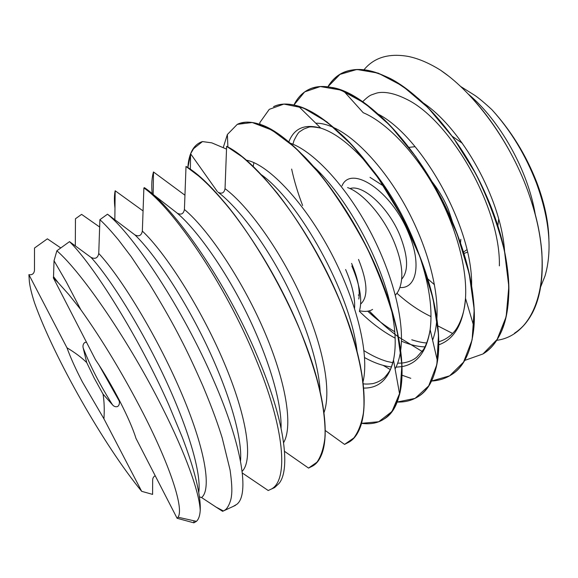 <?xml version="1.0" encoding="UTF-8"?>
<svg xmlns="http://www.w3.org/2000/svg" width="578" height="578" viewBox="0 0 578 578"><rect width="100%" height="100%" fill="white"/><g stroke="black" fill="none" stroke-linecap="round" stroke-linejoin="round"><path stroke-width="0.87" d="M354.639 437.019C370.195 419.563 367.052 368.359 342.422 307.034C313.789 233.628 259.681 162.353 226.641 146.335L226.619 146.342C259.659 162.36 313.767 233.642 342.4 307.048C369.985 375.606 370.13 429.996 349.04 442.098L344.56 444.395L325.298 430.538M317.438 461.62C331.591 445.443 326.592 394.369 300.741 331.815C270.779 257.456 217.162 183.941 186.015 166.457C217.14 183.956 270.757 257.463 300.719 331.83C329.482 401.32 331.931 455.189 312.647 466.041L308.544 468.086L284.557 451.367M199.439 496.87L201.599 497.557C212.162 488.966 204.576 446.454 180.322 390.453C156.226 334.554 120.368 276.443 98.751 253.46L99.893 219.691L107.501 214.2L134.912 234.899C138.958 236.872 141.437 235.6 142.347 231.084L143.886 187.973L144.37 187.626L177.244 213.181C181.138 215.153 183.529 213.925 184.418 209.496L186.015 166.457C198.565 174.57 212.798 188.211 228.7 207.372C250.202 234.545 272.173 270.114 289.946 307.286C321.455 374.197 332.249 434.338 320.436 456.887C318.42 460.904 315.834 463.946 312.662 466.034L312.669 466.034M401.645 279.217C408.725 271.104 408.169 256.531 399.976 235.484C388.481 207.292 362.868 183.992 349.993 188.587M193.876 522.837L196.426 521.349C198.608 519.384 199.872 515.793 200.219 510.562C199.526 492.839 185.805 454.091 162.469 407.873C129.754 342.328 82.278 272.809 56.868 250.78L54.029 260.765L66.398 282.122L80.747 309.598C102.674 340.449 123.562 375.158 143.409 413.718C171.348 468.361 184.05 509.456 178.017 517.216L177.106 518.285L193.876 522.837L193.955 520.792M98.751 253.46C97.812 258.063 95.24 259.377 91.042 257.412L69.512 241.64C93.253 264.76 138.72 336.801 168.66 404.549L182.142 436.99C184.801 443.767 190.169 458.751 192.951 468.382C198.283 486.806 200.703 500.866 200.219 510.562M69.512 241.64L56.868 250.78M118.909 399.405L119.213 400.995C119.762 403.285 119.263 405.12 117.717 406.507C115.752 407.122 114.025 406.572 112.529 404.86L103.028 394.095C104.228 401.146 104.531 409.39 103.946 418.833L82.394 381.957C75.711 369.104 70.567 357.71 66.969 347.79L28.9 274.666C32.209 275.157 34.066 273.697 34.485 270.287L34.507 248.034L47.382 238.822L60.784 247.948M66.969 347.79C75.089 352.652 81.679 357.587 86.729 362.594L83.21 348.079C82.618 345.781 83.131 343.924 84.742 342.501L86.469 342.205M86.729 362.594L94.185 378.055L103.028 394.095M452.292 136.321L462.342 143.272M548.919 239.357C548.5 221.721 544.425 202.683 536.716 182.251C525.973 154.81 511.01 130.585 491.813 109.582C484.465 102.805 478.794 98.065 474.791 95.356L460.608 86.462M427.691 278.806L434.461 284.708M540.705 286.76L545.054 275.851C552.438 250.303 549.591 219.452 536.507 183.284C525.532 154.868 510.634 130.303 491.813 109.582M364.039 69.721C374.089 57.497 388.777 53.053 408.111 56.406C418.14 58.414 428.869 62.959 440.291 70.032L440.291 70.032M190.661 153.632L193.601 148.091C195.906 144.868 198.861 142.701 202.466 141.581L211.779 142.845L226.518 149.095M218.303 192.366C221.966 194.121 224.213 192.886 225.037 188.652L226.627 146.35C254.999 160.828 298.183 213.369 328.297 275.099C358.873 337.978 370.715 398.213 360.578 426.073C357.963 433.421 354.119 438.76 349.054 442.091L349.054 442.083M509.5 150.829C497.933 129.92 484.848 111.684 470.254 96.121M447.74 75.458L440.653 70.27C475.167 93.564 511.898 143.734 529.52 195.798C536.348 215.861 540.459 234.697 541.846 252.297C543.869 292.93 534.751 319.901 514.492 333.217L514.485 333.224C540.517 317.17 550.856 268.936 534.108 210.464M464.567 360.477L482.97 353.96L497.152 339.402L506.155 316.722L508.835 286.536L504.515 251.235C498.106 225.268 488.453 199.309 475.55 173.357L453.34 137.81L428.067 107.718L402.461 85.949L378.156 73.11L356.85 69.476L339.994 74.389L327.863 86.794C339.756 67.113 360.614 64.375 390.461 78.586C417.013 92.466 448.716 125.809 471.901 166.702C495.18 207.719 509.095 255.454 508.893 290.676C508.076 322.257 499.587 343.253 483.439 353.657L483.432 353.664C510.584 337.386 518.155 281.544 494.681 216.512C478.945 172.193 450.674 128.424 421.564 101.388C390.974 74.656 365.758 64.714 345.911 71.571M380.519 322.076L369.118 310.877C378.59 320.79 388.358 329.474 398.43 336.931M431.47 381.068L449.648 375.823L463.556 362.124L472.11 339.9L474.22 309.598L469.199 273.676L457.046 233.7L438.673 193.522L415.842 156.732L390.222 125.599L364.66 103.18L340.774 90.06L320.335 86.555L304.657 91.895L293.956 104.972C297.395 97.884 302.28 92.747 308.609 89.561C317.734 84.937 329.503 85.508 343.917 91.288C371.943 102.739 408.306 139.486 435.256 187.272C462.234 235.246 477.067 289.983 473.974 326.751C471.648 350.586 464.134 366.575 451.411 374.732C477.218 359.386 483.056 303.818 458.65 237.934C431.513 161.255 369.761 92.986 331.938 87.48M437.481 361.134C441.476 334.467 436.079 300.798 421.297 260.136C403.661 213.275 373.735 166.182 344.604 137.412C314.092 109.004 290.409 98.751 273.553 106.663C280.113 103.361 288.386 103.187 298.378 106.142C326.447 114.437 366.871 154.254 397.382 208.73C427.872 263.416 443.521 324.677 437.481 361.134C434.533 378.388 428.161 390.172 418.371 396.472C412.172 400.453 405.106 402.31 397.151 402.042L415.062 398.387L428.703 385.909L436.86 364.545L438.514 334.51L432.973 298.27L420.271 257.485L401.356 216.064L378.128 177.901L352.334 145.425L326.917 121.907L303.508 108.007L283.885 104.083L269.261 109.343L259.825 122.608L259.956 124.48M223.289 147.433L227.371 134.501L237.283 124.357L252.218 122.514L271.956 130.108L295.011 147.426L320.031 174.166C337.184 196.506 352.912 221.23 367.218 248.352C380.331 276.559 390.244 303.746 396.963 329.922L401.92 364.631L400.005 392.513L391.985 411.5L378.713 421.738L361.467 423.327C380.7 425.972 393.416 416.261 399.629 394.182C408.552 359.798 392.13 292.439 358.179 231.099C324.258 169.954 280.272 127.232 253.547 122.724C247.196 121.582 241.806 122.11 237.377 124.313C252.875 117.059 275.576 128.172 305.48 157.671C334.098 187.489 364.198 235.687 382.564 283.169C409.029 350.817 407.028 405.662 384.254 418.927L384.269 418.913M217.371 191.607L190.603 153.77L187.872 167.627L190.596 153.791L193.594 148.662L202.466 141.581L201.382 141.95M271.494 489.002L274.579 487.594L279.116 483.36C291.009 468.729 284.275 419.209 257.593 356.814C226.627 282.577 173.79 207.011 144.37 187.626M143.886 187.973C172.815 207.704 224.994 283.588 255.404 357.984C284.795 428.088 288.805 480.282 271.299 489.089L268.221 490.512L242.348 473.021M107.501 214.2C134.031 235.513 183.139 309.411 213.629 380.411C242.269 445.689 249.703 494.717 236.785 504.348L233.331 506.335M222.588 511.313L223.383 510.952L222.588 511.313L215.97 507.036L223.397 510.959L235.391 505.403M201.599 497.557L215.97 507.036M177.106 518.285L135.96 438.341C130.281 419.715 112.479 384.962 95.464 359.668L53.364 277.888L53.53 276.66L58.262 282.772L68.804 294.52L80.747 309.598M54.029 260.765L53.53 276.66M190.35 169.34L190.603 153.77M291.644 169.065C294.224 180.986 297.887 193.139 302.634 205.53M369.104 310.877L380.375 321.96M496.553 340.348C537.085 335.262 556.917 273.661 529.52 195.798L529.513 195.805C547.424 247.016 545.777 294.708 528.718 318.955M153.17 194.374L153.495 171.969L184.902 195.183M114.841 219.683L115.174 190.776L143.026 210.898M75.306 245.845L75.465 218.751L81.599 214.373L99.626 227.01M155.215 475.759C153.618 476.554 152.758 477.955 152.657 479.964L152.606 494.392L141.675 491.322L103.946 418.833M498.691 219.141L497.853 225.868M344.56 444.395L353.808 437.98C358.685 431.491 362.001 422.417 363.772 410.748C364.494 397.548 363.316 382.325 360.246 365.094C356.127 347.06 350.181 327.712 342.4 307.048C325.436 265.309 301.774 224.539 276.934 192.777C264.688 178.096 253.048 166.081 242.016 156.732L226.627 146.342M308.544 468.086L316.954 462.212C321.245 456.056 323.976 447.242 325.147 435.776C325.269 422.742 323.521 407.591 319.909 390.345C315.277 372.246 308.883 352.746 300.719 331.83C283.047 289.52 259.168 247.825 234.668 215.045C222.638 199.851 211.31 187.351 200.674 177.533L185.993 166.464M53.364 277.888L58.262 282.772M153.473 171.977C151.797 177.764 151.364 184.967 152.159 193.594M115.159 190.783C114.227 195.4 114.155 201.072 114.928 207.798M141.675 491.322C104.221 445.826 54.13 357.746 34.543 302.865C31.725 294.173 29.998 287.1 29.362 281.659L28.9 274.666M99.893 219.691C105.174 224.546 111.453 231.388 118.721 240.224L131.257 256.74L149.666 284.289C162.707 305.603 173.039 323.781 180.654 338.802C186.918 350.759 194.353 366.539 202.972 386.133C213.325 410.792 218.621 426.405 222.212 437.951L230.08 470.015C231.771 482.023 232.248 490.563 231.496 495.642C231.164 500.62 227.934 508.799 224.452 510.367M75.422 222.761L75.465 218.751M358.815 299.036C360.202 289.86 357.796 277.989 351.597 263.402M360.665 304.035C368.352 297.092 367.637 282.216 358.519 259.414M358.281 294.997L359.191 295.452M401.385 384.233C404.246 357.854 397.982 324.164 382.585 283.155C352.58 203.499 290.871 130.375 256.849 123.511M276.277 105.528C293.747 99.734 317.344 111.178 347.06 139.847C375.44 168.769 404.181 214.604 421.297 260.136C446.686 326.91 442.697 382.137 418.356 396.479L418.371 396.472M308.609 89.561C326.736 81.043 351.323 90.471 382.376 117.854C411.97 145.627 441.722 191.665 458.629 237.941C483.042 303.826 477.197 359.393 451.396 374.739L451.411 374.732C445.486 378.561 438.846 380.664 431.477 381.039M383.149 365.368L390.251 369.544M402.028 375.209L410.777 378.308M398.452 336.945L422.193 351.496M496.675 340.153C512.845 316.506 513.401 268.618 494.703 216.497C478.44 170.813 448.882 125.794 418.869 98.954C387.332 72.553 361.9 63.891 342.595 72.98C336.541 76.007 331.627 80.617 327.871 86.794C331.613 80.617 336.526 76.014 342.595 72.98L342.602 72.972M437.806 325.869L452.581 333.455M245.881 122.175L239.783 123.324M317.712 86.816L311.636 88.29M187.85 167.613C188.363 159.347 190.27 152.852 193.587 148.12L193.594 148.662M201.932 141.755L202.466 141.581M341.974 185.892C350.94 164.217 391.602 190.877 408.567 233.158C421.803 263.9 416.514 289.079 399.875 287.49M432.069 181.723C438.846 190.357 444.338 199.793 448.557 210.031L453.044 223.614M354.574 308.327C355.253 297.945 352.269 285.019 345.622 269.558M466.901 249.718L463.44 252.102M359.675 310.01C362.384 299.462 359.776 284.773 351.843 265.959M395.359 295.091C398.3 292.128 400.272 287.7 401.276 281.804C403.054 271.14 400.619 257.737 393.972 241.597C383.496 216.425 362.933 192.842 347.58 187.583M370.028 177.374L383.676 186.109M408.935 147.383L415.076 146.675M119.213 400.995L99.286 365.52M357.023 351.128C350.478 292.634 298.66 201 261.285 174.679M363.699 388.084C379.038 388.3 388.972 378.973 393.495 360.087C396.45 345.919 395.576 328.261 390.887 307.12M390.822 306.839C380.028 256.914 345.319 195.761 313.608 166.529M253.894 162.62L253.193 166.522M364.602 357.587C374.168 362.912 383.106 366.026 391.393 366.929M396.017 367.16L401.985 366.618C417.302 363.873 426.68 351.54 430.148 329.612C432.792 308.927 429.114 283.906 419.122 254.551M418.949 254.06C407.107 221.273 391.031 192.438 370.7 167.569M370.397 167.201C352.342 145.945 335.789 132.904 320.747 128.092C304.707 123.641 294.05 128.273 288.783 141.986M359.35 311.275C371.011 322.712 382.947 331.671 395.157 338.144M401.435 341.143C409.802 344.755 417.656 346.67 424.996 346.887M438.767 344.813C454.395 339.279 463.303 323.767 465.5 298.299C467.515 268.011 455.572 224.748 434.663 187.626C413.646 150.417 385.54 122.001 363.201 112.696L343.932 91.302M320.089 172.988L320.436 174.643M499.378 265.88C500.721 207.047 449.727 119.552 406.233 99.084C389.89 90.905 379.977 92.039 376.256 93.21L371.842 94.741C369.739 95.384 366.669 97.718 362.652 101.75M363.035 381.841C369.884 353.375 355.817 298.038 328.607 248.237C301.34 198.413 266.653 163.603 246.177 160.149M395.099 368.995C397.743 364.082 399.593 357.955 400.648 350.608M400.655 350.535C404.976 320.53 391.927 271.068 367.832 227.024C343.679 183.06 312.091 150.511 290.178 143.156M364.024 350.68C371.957 355.68 379.616 359.263 387.014 361.438L392.823 362.702M432.604 340.196C434.902 334.127 436.325 326.96 436.881 318.68M436.881 318.586C438.846 288.617 426.752 244.855 405.619 206.368C384.464 168.01 356.229 137.983 334.25 127.825M334.185 127.796C327.329 124.61 321.187 123.078 315.776 123.215M298.414 106.171L320.747 128.092C314.064 126.835 310.003 126.553 308.573 127.239L303.725 129.082L299.65 131.726C298.501 132.333 296.622 135.266 294.021 140.519L292.93 144.211M367.702 311.181C376.531 319.424 385.562 326.288 394.788 331.772M471.612 285.792C473.035 227.53 421.694 136.82 378.554 114.307M396.92 293.241C407.952 303.24 419.317 311.015 431.007 316.578M504.623 251.654C501.299 198.753 461.598 128.446 423.147 102.855M535.394 215.146C528.191 170.366 499.76 120.311 468.368 94.135M225.037 188.652C247.962 205.674 280.055 249.913 301.593 297.648C323.463 346.229 331.714 391.19 324.027 412.584M320.14 391.277C318.63 362.724 304.751 319.974 283.95 280.077C263.315 240.679 237.291 206.794 218.101 192.207M184.418 209.496C207.43 228.599 241.308 278.206 263.568 329.511C286.132 381.321 293.227 426.159 283.639 442.604M281.081 428.002C281.761 401.876 268.553 357.746 246.582 312.994C224.958 269.283 196.845 229.798 177.244 213.181M142.347 231.084C165.142 252.391 200.732 307.532 223.823 362.009C247.117 416.687 253.424 460.175 242.153 471.301M134.912 234.899C154.391 253.525 183.948 297.778 206.534 344.987C229.488 393.264 242.514 438.059 240.513 460.984M112.529 404.86C99.915 384.796 90.146 365.874 83.21 348.079M198.753 492.499C201.578 473.389 188.399 428.479 164.419 377.282C140.794 326.989 110.044 278.119 91.042 257.412M372.6 309.403C369.472 311.463 365.101 311.918 359.487 310.762M467.45 252.102L463.896 253.576M460.789 239.328L460.5 243.136M363.266 383.785C365.253 384.211 368.461 384.153 372.897 383.597C377.723 382.383 381.74 380.201 384.962 377.058C391.624 369.161 390.865 368.237 393.495 360.087L399.629 394.167M401.84 363.085C407.96 362.355 412.938 360.383 416.774 357.153L423.515 349.517C426.542 344.452 428.753 337.819 430.148 329.612L437.467 361.091M438.767 341.735C444.504 340.088 449.489 336.909 453.737 332.213C458.347 327.567 464.791 313.933 465.5 298.299L473.953 326.671M401.818 363.085L397.657 363.179M426.759 342.935C423.399 342.906 418.407 341.858 411.774 339.799M227.905 147.029L227.371 134.501M271.299 489.089L274.586 487.594M178.017 517.216L196.433 521.356"/></g></svg>
